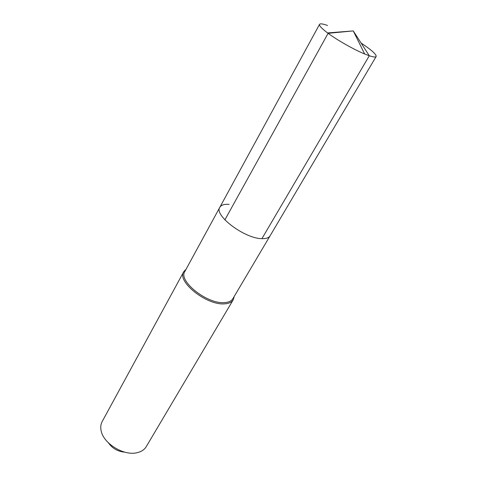 <?xml version="1.0" encoding="UTF-8"?>
<svg xmlns="http://www.w3.org/2000/svg" width="477" height="477" viewBox="0 0 477 477"><rect width="100%" height="100%" fill="white"/><g stroke="black" fill="none" stroke-linecap="round" stroke-linejoin="round"><path stroke-width="0.72" d="M229.109 204.377C224.309 204.001 221.221 204.967 219.843 207.274L184.861 271.461C177.945 280.917 207.084 304.213 224.381 302.615C228.59 302.388 231.423 301.088 232.865 298.727L270.083 235.817C268.837 237.838 266.118 238.786 261.921 238.655C244.743 238.721 213.642 215.24 219.843 207.274C213.642 215.24 244.743 238.721 261.921 238.655C266.118 238.786 268.837 237.838 270.083 235.817L376.15 56.513C375.608 57.347 373.318 57.097 369.281 55.749L261.921 238.655M186.03 269.308L183.74 271.729C176.603 281.496 206.648 305.524 224.47 303.843C228.805 303.599 231.715 302.263 233.205 299.83L234.112 296.622M233.205 299.83L146.248 446.639C144.775 449.09 142.492 450.89 139.391 452.041L136.988 452.721C123.615 456.155 102.877 443.157 101.035 430.248C100.432 426.998 100.808 424.113 102.161 421.596L183.74 271.729M108.458 442.906C112.459 448.481 117.879 451.558 124.718 452.142M327.556 25.496C322.863 23.808 320.186 23.427 319.542 24.357C319.012 25.633 321.695 28.495 327.598 32.937C336.977 39.973 353.809 49.536 364.655 53.99L369.281 55.749L353.26 30.91L328.104 33.312L224.876 219.867M361.095 43.061C371.488 49.924 376.502 54.408 376.15 56.513M185.696 269.928L185.07 270.048M233.754 297.225L233.968 297.821M364.655 53.99L353.26 30.91L327.598 32.937M219.843 207.274L319.542 24.357"/></g></svg>
